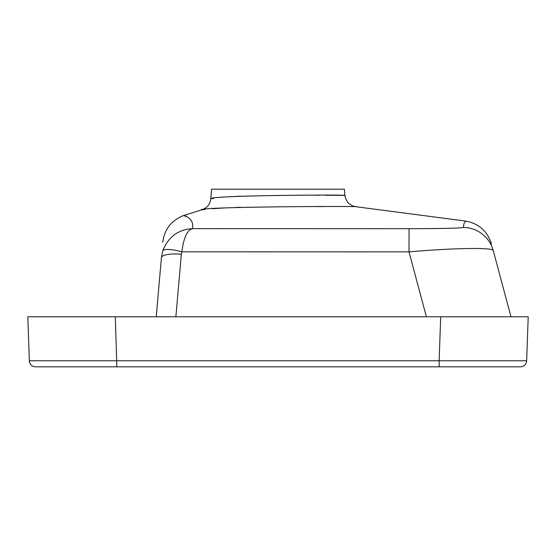 <?xml version="1.0" encoding="UTF-8"?>
<svg xmlns="http://www.w3.org/2000/svg" width="556" height="556" viewBox="0 0 556 556"><rect width="100%" height="100%" fill="white"/><g stroke="black" fill="none" stroke-linecap="round" stroke-linejoin="round"><path stroke-width="0.83" d="M520.409 366.821A6.255 6.255 0 0 0 526.664 360.781A6.255 6.255 0 0 1 520.409 366.821L35.591 366.821A6.255 6.255 0 0 1 29.336 360.781L27.8 316.781L528.2 316.781L526.664 360.781L439.15 360.781L440.686 316.781M39.761 366.821L116.85 366.821L39.761 366.821M439.15 366.821L516.239 366.821L439.15 366.821L439.15 360.781L29.336 360.781M440.672 316.781L518.185 316.781L510.985 316.781L493.255 250.603C493.658 247.316 453.863 247.948 409.001 251.861L409.077 228.704C442.416 228.62 460.556 228.203 463.502 227.439L462.634 227.668M37.815 316.781L115.328 316.781L37.815 316.781M426.396 316.781L409.001 251.861L181.819 251.826L181.353 254.21A20.016 5.164 -175 0 0 161.414 257.65L156.243 316.781M325.107 195.246L344.942 195.399C348.911 194.593 206.86 195.26 210.752 198.895L211.607 189.179L344.393 189.179L344.942 195.399C345.971 201.877 349.724 205.664 356.194 206.762C361.31 205.991 195.566 206.714 201.571 209.876L204.816 209.501M212.774 208.736L223.588 207.993M235.313 207.451L240.512 207.277M314.786 206.575L323.154 206.589M192.536 228.641C178.094 229.482 168.148 236.96 162.706 251.076A20.016 4.962 -162.9 0 1 181.819 251.826C183.758 237.572 187.33 229.843 192.536 228.641C193.53 221.768 190.493 217.417 183.424 215.575C190.486 217.41 193.523 221.768 192.536 228.641L409.077 228.704M186.489 216.319L186.128 216.194M185.704 216.055L185.308 215.943M184.891 215.839L184.522 215.756M184.147 215.686L183.424 215.575C171.324 220.461 164.437 229.378 162.755 242.319M463.502 227.348L463.502 227.439C463.558 223.804 464.455 221.712 466.192 221.156C464.455 221.712 463.558 223.804 463.502 227.439A31.275 31.268 165 0 1 493.255 250.603C491.052 242.388 491.052 242.388 493.255 250.603L510.985 316.781M162.706 251.076L161.414 257.65M319.707 195.225L315.176 195.212M240.54 196.15L230.427 196.748M213.622 198.464L212.044 198.694M115.314 316.781L116.85 366.821M461.244 227.807L459.506 227.918M454.405 228.134L447.837 228.321M439.587 228.488L431.81 228.592M175.877 316.781L181.353 254.21M356.194 206.762L466.192 221.156C479.091 223.79 487.522 231.386 491.469 243.945M210.752 198.895C210.203 204.26 207.138 207.916 201.571 209.876L183.424 215.575"/></g></svg>
